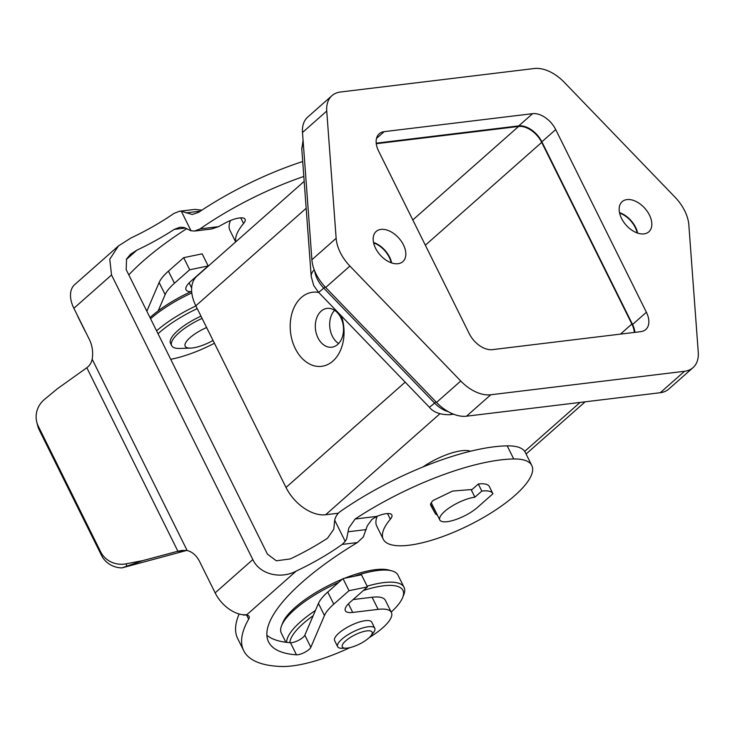 <?xml version="1.0" encoding="UTF-8"?>
<svg xmlns="http://www.w3.org/2000/svg" width="735" height="735" viewBox="0 0 735 735"><rect width="100%" height="100%" fill="white"/><g stroke="black" fill="none" stroke-linecap="round" stroke-linejoin="round"><path stroke-width="1.1" d="M369.31 637.539A42.648 13.166 153.6 0 0 391.387 612.439A42.648 13.166 153.6 0 0 378.13 609.361L352.708 612.439A23.695 7.313 -26.4 0 1 345.349 610.73A23.695 7.313 -26.4 0 1 350.163 602.186L367.482 586.879L361.473 574.77L342.997 578.592L349.006 590.701L333.763 604.17A47.38 14.627 153.6 0 0 324.447 615.535L310.832 647.296A8.884 2.747 -26.4 0 1 304.703 652.349A8.884 2.747 -26.4 0 1 296.471 654.812A165.844 51.193 -26.4 0 1 268.578 641.931A165.844 51.193 -26.4 0 1 357.385 542.559L363.32 536.954L367.307 525.782L371.974 519.36L376.871 516.383L355.106 519.02A139.926 43.19 -26.4 0 1 513.728 458.971A82.917 25.596 -26.4 0 1 531.8 465.512L525.295 452.392A82.917 25.596 153.6 0 0 507.214 445.851A139.926 43.19 153.6 0 0 340.36 511.477C337.494 513.535 335.601 516.429 334.682 520.169L345.211 541.383L342.225 544.396A100.686 31.081 -26.4 0 1 296.251 571.049C281.56 579.143 260.08 575.064 252.822 559.574L111.545 274.973L109.763 259.235L118.427 245.959L74.722 284.592A28.426 17.778 -131.5 0 0 73.868 308.277L89.394 339.561A23.695 16.979 83.1 0 1 92.16 359.185C91.517 362.667 89.734 365.525 86.822 367.748L57.44 388.696L44.532 399.381A23.695 22.482 -13.9 0 0 36.75 421.973A23.695 22.482 -13.9 0 0 38.349 426.328L100.621 551.783A23.695 22.482 -13.9 0 0 126.163 563.818L142.783 560.603L177.898 551.222L182.17 550.405L187.149 550.533A23.695 16.979 83.1 0 1 199.617 561.586L215.144 592.879L252.822 559.574M531.8 465.512A82.917 25.596 -26.4 0 1 524.726 485.532A82.917 25.596 -26.4 0 1 445.86 535.402A82.917 25.596 -26.4 0 1 383.257 539.242A82.917 25.596 -26.4 0 1 390.331 519.222A17.769 5.485 153.6 0 0 391.847 514.932A17.769 5.485 153.6 0 0 376.871 516.383M126.374 259.455L136.94 250.12L130.472 254.282L126.576 259.078L126.172 269.561L267.448 554.153L276.351 560.805L290.233 558.94A100.686 31.081 -26.4 0 0 327.525 538.213L333.791 529.209L334.682 520.169M355.106 519.02L348.803 528.024L346.626 538.976L345.211 541.383M118.427 245.959L130.922 238.011A100.686 31.081 153.6 0 0 173.975 213.416L179.368 211.276L181.325 211.239L192.267 214.501L198.68 212.277A139.926 43.19 153.6 0 1 302.719 161.535M201.822 210.192L195.005 209.383L179.368 211.276M194.711 231.029L211.634 228.98L218.534 226.665L200.085 228.897L194.711 231.029L191.036 230.799L184.016 227.482L179.965 227.216L174.232 229.393L185.542 228.025M150.574 318.714A65.149 20.111 -26.4 0 1 191.807 292.916M191.66 291.317A62.778 19.376 153.6 0 0 150.923 316.748A62.778 19.376 153.6 0 0 150.004 317.575M158.025 333.718A62.778 19.376 -26.4 0 1 158.944 332.9A62.778 19.376 -26.4 0 1 197.228 308.599M195.896 305.925A65.149 20.111 153.6 0 0 156.583 330.823M206.627 327.534A23.695 7.313 153.6 0 0 186.773 341.058A23.695 7.313 153.6 0 0 190.687 348.096A23.695 7.313 153.6 0 0 192.552 347.949A23.695 7.313 153.6 0 0 213.04 340.47M289.81 642.656A62.778 19.376 -26.4 0 1 303.224 623.546A62.778 19.376 -26.4 0 1 313.174 615.7M363.375 590.508A62.778 19.376 -26.4 0 1 402.67 597.509A62.778 19.376 -26.4 0 1 391.204 612.062M402.67 597.509L403.781 594.707A65.149 20.111 153.6 0 0 404.039 587.293A65.149 20.111 153.6 0 0 367.132 586.172M315.407 610.491A65.149 20.111 153.6 0 0 300.578 621.727A65.149 20.111 153.6 0 0 286.641 642.353M285.841 642.252L281.312 633.12A65.149 20.111 -26.4 0 1 281.569 625.705A65.149 20.111 -26.4 0 1 294.57 609.618A65.149 20.111 -26.4 0 1 338.706 582.386M354.123 576.295A65.149 20.111 -26.4 0 1 391.966 570.902A65.149 20.111 -26.4 0 1 398.021 575.183L404.039 587.293M391.966 570.902L389.063 570.094A62.778 19.376 153.6 0 0 344.586 578.261M342.326 579.189A62.778 19.376 153.6 0 0 295.204 607.404A62.778 19.376 153.6 0 0 282.681 622.903L281.569 625.705M370.798 635.95L373.159 633.055A20.727 6.404 153.6 0 0 374.767 628.241A20.727 6.404 153.6 0 0 368.327 626.744A20.727 6.404 153.6 0 0 347.021 635.325A20.727 6.404 153.6 0 0 337.631 646.671A20.727 6.404 153.6 0 0 342.446 648.298L346.167 648.178A16.629 5.136 153.6 0 0 347.48 648.068A16.629 5.136 153.6 0 0 370.798 635.95A16.629 5.136 153.6 0 0 366.921 630.878A16.629 5.136 153.6 0 0 346.295 640.35A16.629 5.136 153.6 0 0 346.167 648.178M337.631 646.671L334.627 640.617A20.727 6.404 -26.4 0 1 344.017 629.27A20.727 6.404 -26.4 0 1 365.313 620.689A20.727 6.404 -26.4 0 1 371.763 622.187L374.767 628.241M422.965 466.964A35.537 10.97 -26.4 0 1 461.782 450.711A35.537 10.97 -26.4 0 1 470.446 451.253M474.893 497.2A23.695 7.313 153.6 0 0 450.546 507.003A23.695 7.313 153.6 0 0 439.815 519.976A23.695 7.313 153.6 0 0 447.183 521.685A23.695 7.313 153.6 0 0 477.438 507.453L492.928 493.764A35.537 10.97 153.6 0 0 492.873 493.644A35.537 10.97 153.6 0 0 481.82 491.072L474.893 497.2L471.383 490.135L478.31 484.007L481.82 491.072M619.623 213.113A19.542 12.219 -131.5 0 1 635.169 227.345A19.542 12.219 -131.5 0 1 637.144 232.94M373.628 242.927A19.542 12.219 -131.5 0 1 389.173 257.158A19.542 12.219 -131.5 0 1 391.149 262.753M391.626 262.919A20.139 12.587 48.5 0 0 389.587 257.112A20.139 12.587 48.5 0 0 373.518 242.431M403.441 244.865A20.139 12.587 -131.5 0 1 402.835 261.642A20.139 12.587 -131.5 0 1 375.557 248.246A20.139 12.587 -131.5 0 1 376.164 231.47A20.139 12.587 -131.5 0 1 403.441 244.865M637.622 233.105A20.139 12.587 48.5 0 0 635.582 227.29A20.139 12.587 48.5 0 0 619.513 212.617M649.437 215.043A20.139 12.587 -131.5 0 1 648.83 231.828A20.139 12.587 -131.5 0 1 621.553 218.424A20.139 12.587 -131.5 0 1 622.159 201.647A20.139 12.587 -131.5 0 1 649.437 215.043M341.417 316.004A37.31 26.745 83.1 0 1 330.879 362.677A37.31 26.745 83.1 0 1 295.295 348.574A37.31 26.745 83.1 0 1 293.513 308.819A37.31 26.745 83.1 0 1 318.724 292.466M317.989 337.898A19.542 14.011 83.1 0 1 327.066 308.388A19.542 14.011 83.1 0 1 340.847 317.695A19.542 14.011 83.1 0 1 331.77 347.196A19.542 14.011 83.1 0 1 317.989 337.898M334.581 310.299A19.542 14.011 -96.9 0 0 332.339 336.152A19.542 14.011 -96.9 0 0 338.605 343.548M640.81 331.641L492.395 349.639A20.727 12.964 -131.5 0 1 469.279 333.718L378.598 151.052A20.727 12.964 -131.5 0 1 379.223 133.779A20.727 12.964 -131.5 0 1 384.185 131.648L532.599 113.659A20.727 12.964 -131.5 0 1 555.715 129.58L646.396 312.246A20.727 12.964 -131.5 0 1 645.771 329.519A20.727 12.964 -131.5 0 1 640.81 331.641M634.93 332.358A20.727 12.964 48.5 0 0 632.541 324.493L541.86 141.818A20.727 12.964 48.5 0 0 518.745 125.896L376.21 143.178M460.744 381.015L349.915 266.061A35.537 22.215 -131.5 0 1 336.143 238.315L326.744 111.068A35.537 22.215 -131.5 0 1 331.963 95.66A35.537 22.215 -131.5 0 1 340.461 92.013L534.235 68.52A35.537 22.215 -131.5 0 1 564.241 82.274L675.079 197.237A35.537 22.215 -131.5 0 1 688.842 224.974L698.25 352.23A35.537 22.215 -131.5 0 1 693.032 367.638A35.537 22.215 -131.5 0 1 684.524 371.285L490.759 394.768A35.537 22.215 -131.5 0 1 460.744 381.015L436.507 402.44A35.537 22.215 48.5 0 0 466.514 416.203L660.287 392.71A35.537 22.215 48.5 0 0 668.786 389.063L693.032 367.638M331.963 95.66L307.717 117.085A35.537 22.215 48.5 0 0 302.498 132.493L311.897 259.749A35.537 22.215 48.5 0 0 325.669 287.486L436.507 402.44M478.31 484.007A35.537 10.97 -26.4 0 1 489.363 486.579A35.537 10.97 -26.4 0 1 489.418 486.699M304.18 181.37L196.897 276.195A35.537 22.215 48.5 0 0 195.832 305.797L286.007 487.461A35.537 22.215 48.5 0 0 325.642 514.748L338.348 513.214M376.274 143.702L518.588 126.457A20.727 12.964 -131.5 0 1 541.704 142.379L631.88 324.034A20.727 12.964 -131.5 0 1 634.305 332.431M202.088 318.402A35.537 10.97 153.6 0 0 171.687 345.68A35.537 10.97 153.6 0 0 179.928 348.463L190.687 348.096M171.687 345.68L170.566 343.429A35.537 10.97 -26.4 0 1 200.977 316.16M214.427 343.254A62.778 19.376 -26.4 0 1 170.713 359.296M186.699 550.442L121.918 567.898L142.783 560.603M121.918 567.898A23.695 22.482 166.1 0 1 101.522 555.412L39.249 429.957A23.695 22.482 166.1 0 1 37.65 425.602L36.75 421.973M243.395 614.772L246.85 614.708A28.426 17.778 -131.5 0 1 243.395 614.772A28.426 17.778 -131.5 0 1 215.144 592.879M146.835 311.181L159.127 282.497A47.38 14.627 -26.4 0 1 168.444 271.132L183.686 257.663L202.162 253.841L208.17 265.951L190.852 281.257A23.695 7.313 153.6 0 0 186.038 289.801A23.695 7.313 153.6 0 0 190.879 291.676M193.838 278.62L194.803 278.501M85.462 331.632A201.381 62.163 -26.4 0 1 84.378 329.721L78.36 317.612A201.381 62.163 -26.4 0 1 77.506 315.6M84.378 329.721A201.381 62.163 -26.4 0 1 83.514 327.709M158.163 310.887L165.136 294.606A47.38 14.627 -26.4 0 1 174.452 283.241L189.694 269.773L208.17 265.951M186.754 228.658A165.844 51.193 153.6 0 0 128.809 274.881M136.94 250.12A100.686 31.081 153.6 0 0 174.232 229.393M235.843 241.769A82.917 25.596 -26.4 0 1 243.551 223.523A17.769 5.485 153.6 0 0 245.067 219.232A17.769 5.485 153.6 0 0 224.928 223.146A165.844 51.193 153.6 0 0 218.534 226.665M200.085 228.897A139.926 43.19 -26.4 0 1 303.821 176.455M472.109 489.501L452.65 491.053L433.292 500.36A14.81 4.575 153.6 0 0 430.719 505.303A14.81 4.575 153.6 0 0 430.747 505.368L435.304 513.535A24.88 7.681 153.6 0 0 437.353 515.005M342.997 578.592L327.755 592.061A47.38 14.627 153.6 0 0 318.439 603.426L304.823 635.187A8.884 2.747 -26.4 0 1 298.695 640.24A8.884 2.747 -26.4 0 1 290.463 642.702A165.844 51.193 -26.4 0 1 266.869 635.224M391.387 612.439L385.379 600.33A42.648 13.166 153.6 0 0 372.121 597.252L353.149 599.549M239.141 614.001A201.381 62.163 153.6 0 0 237.671 638.54L243.689 650.65A201.381 62.163 153.6 0 0 281.092 666.48A88.843 27.425 153.6 0 0 350.044 647.599M367.482 586.879L349.006 590.701M377.266 516.218A82.917 25.596 153.6 0 0 376.752 526.122L383.257 539.242M243.57 615.112A17.769 5.485 -26.4 0 1 249.091 616.389A17.769 5.485 -26.4 0 1 248.65 619.173A201.381 62.163 153.6 0 0 243.689 650.65M230.478 220.518A82.917 25.596 153.6 0 0 229.963 230.432L235.669 241.925M183.686 257.663L189.694 269.773M507.214 445.851L513.728 458.971M366.26 529.577L348.316 531.754M200.379 211.138L186.148 212.865M303.371 144.299A17.769 10.713 -4.2 0 0 301.809 149.278L311.217 276.525L313.707 285.483L318.439 292.172A17.769 0.956 -44 0 0 318.586 292.172A17.769 0.956 -44 0 0 323.74 288.102A23.695 14.81 -131.5 0 1 317.327 279.079A23.695 14.81 -131.5 0 1 314.709 270.994M318.439 292.172L429.268 407.135A17.769 0.956 -44 0 0 429.415 407.135A17.769 0.956 -44 0 0 434.569 403.056L323.74 288.102L325.109 286.889M376.495 138.437L384.185 131.648M518.745 125.896L532.599 113.659M541.86 141.818L555.715 129.58M632.541 324.493L646.396 312.246M684.524 371.285L660.287 392.71M466.514 416.203L490.759 394.768M326.744 111.068L302.498 132.493M336.143 238.315L311.897 259.749M349.915 266.061L325.669 287.486M435.938 401.852L434.569 403.056A23.695 14.81 -131.5 0 0 448.267 411.664M306.173 208.281L195.832 305.797M580.08 402.431L524.698 451.382M439.852 413.814L325.642 514.748M405.178 382.136L286.007 487.461M311.217 276.525A17.769 10.713 -4.2 0 1 314.268 269.874M429.268 407.135C433.237 412.151 439.879 414.687 449.204 414.733A17.769 12.734 -96.9 0 0 452.411 413.722M631.88 324.034L620.478 334.113M541.704 142.379L425.344 245.214M518.588 126.457L412.804 219.949M92.16 359.185L187.149 550.533M73.868 308.277L111.545 274.973M86.822 367.748L177.898 551.222M176.648 551.535L186.231 550.377M246.85 614.708L296.251 571.049M39.249 429.957L38.349 426.328M101.522 555.412L100.621 551.783M126.677 565.895L126.163 563.818M342.225 544.396L357.385 542.559M181.325 211.239L191.036 230.799M348.436 603.83L352.708 612.439M327.755 592.061L333.763 604.17M318.439 603.426L324.447 615.535M304.823 635.187L310.832 647.296M290.463 642.702L296.471 654.812M430.618 504.109L435.304 513.535M240.731 217.845L243.551 223.523M246.611 615.057L248.65 619.173M372.121 597.252L378.13 609.361M387.52 513.544L390.331 519.222M189.125 282.901L191.651 288.001M168.444 271.132L174.452 283.241M159.127 282.497L165.136 294.606M439.815 519.976L431.252 502.712M492.873 493.644L489.363 486.579M585.152 401.815L526.095 454.01M301.809 149.278L303.068 140.21M449.204 414.733L453.568 414.2"/></g></svg>
